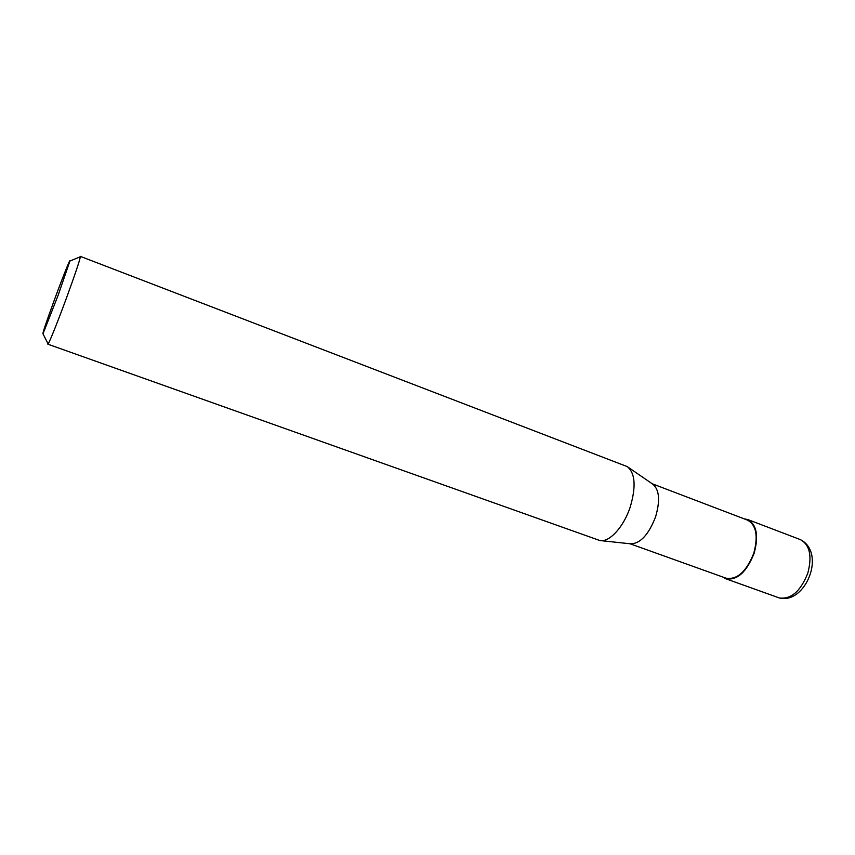 <?xml version="1.0" encoding="UTF-8"?>
<svg xmlns="http://www.w3.org/2000/svg" width="855" height="855" viewBox="0 0 855 855"><rect width="100%" height="100%" fill="white"/><g stroke="black" fill="none" stroke-linecap="round" stroke-linejoin="round"><path stroke-width="1.28" d="M744.203 518.857L747.74 519.53C756.718 524.543 758.834 535.818 754.121 553.345C746.554 572.166 737.117 580.641 725.82 578.782L722.689 576.986M628.222 467.279L652.622 484.048C659.355 489.466 660.349 500.41 655.582 516.858C648.603 534.781 640.245 543.759 630.509 543.812L601.065 540.659M652.194 483.759L747.505 520.118C756.301 525.034 758.385 536.074 753.757 553.26C746.34 571.696 737.096 580.011 726.023 578.183L629.996 543.759M79.857 256.96L80.338 256.372L627.249 466.606C635.212 473.05 636.216 486.495 630.253 506.94C623.744 526.99 609.262 542.668 599.889 540.542L47.848 344.18L47.859 343.421M80.338 256.372L80.381 256.735C79.547 261.128 74.93 274.829 66.53 297.839C58.119 320.775 49.569 342.118 48.126 343.934L47.848 344.18M54.581 299.368C62.543 277.672 70.559 257.601 69.896 261.064L58.129 295.306L42.985 333.824C42.344 333.749 46.213 322.26 54.581 299.368M779.429 597.966L779.739 598.062C805.699 604.154 826.422 552.715 800.323 539.601C809.813 544.785 812.293 555.996 807.783 573.245C800.579 591.233 791.132 599.473 779.429 597.966M747.74 519.53L800.323 539.601M725.82 578.782L778.798 597.763M69.896 261.064L80.381 256.735M42.985 333.824L48.126 343.934"/></g></svg>

